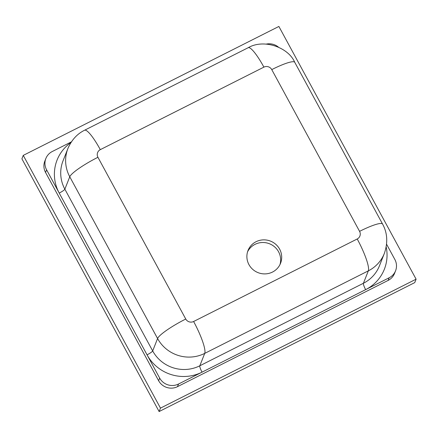 <?xml version="1.0" encoding="UTF-8"?>
<svg xmlns="http://www.w3.org/2000/svg" width="438" height="438" viewBox="0 0 438 438"><rect width="100%" height="100%" fill="white"/><g stroke="black" fill="none" stroke-linecap="round" stroke-linejoin="round"><path stroke-width="0.66" d="M159.12 411.55L414.742 282.614L416.1 279.181L278.88 26.45L23.258 155.386L21.9 158.819L159.12 411.55L160.478 408.117L416.1 279.181M23.258 155.386L160.478 408.117M248.948 264.618A17.476 16.951 21.6 0 0 265.39 273.887A17.476 16.951 21.6 0 0 280.544 263.304A17.476 16.951 21.6 0 0 270.52 241.119A17.476 16.951 21.6 0 0 248.034 250.459A17.476 16.951 21.6 0 0 248.948 264.618M279.964 264.601A17.476 16.951 21.6 0 0 269.474 243.758A17.476 16.951 21.6 0 0 247.569 251.801M71.389 141.874L52.281 151.51A13.983 13.562 21.6 0 0 45.864 158.501L44.824 161.14A13.983 13.562 21.6 0 0 45.557 172.468L158.627 380.721A13.983 13.562 21.6 0 0 177.483 386.661L388.117 280.419A13.983 13.562 21.6 0 0 394.534 273.427L395.574 270.788A13.983 13.562 21.6 0 0 394.841 259.46L386.601 244.273M45.864 158.501A13.983 13.562 21.6 0 0 46.598 169.829L159.673 378.082A13.983 13.562 21.6 0 0 178.529 384.022L389.158 277.78A13.983 13.562 21.6 0 0 395.574 270.788M278.404 47.112A13.983 13.562 21.6 0 0 266.37 44.068M357.211 238.984A5.825 5.65 21.6 0 0 359.576 231.352L271.757 69.604A5.825 5.65 21.6 0 0 263.9 67.129L100.302 149.648A5.825 5.65 21.6 0 0 97.931 157.28L185.756 319.028A5.825 5.65 21.6 0 0 193.612 321.503L357.211 238.984A29.127 5.371 -116.8 0 1 368.325 270.859L204.727 353.378L199.821 365.785A5.825 1.073 -116.8 0 0 202.044 372.158A40.783 39.551 -158.4 0 1 147.048 354.829A5.825 0.925 -28.5 0 0 152.681 350.931A34.958 33.901 21.6 0 0 199.821 365.785L363.42 283.266A34.958 33.901 21.6 0 0 379.461 265.789L384.367 253.378A34.958 33.901 -158.4 0 1 368.325 270.859L363.42 283.266A5.825 1.073 63.2 0 0 365.642 289.638A40.783 39.551 -158.4 0 0 386.201 247.005M193.612 321.503A29.127 5.371 -116.8 0 1 204.727 353.378A34.958 33.901 -158.4 0 1 157.581 338.525L69.762 176.777A34.958 33.901 -158.4 0 1 67.928 148.455L63.023 160.861A34.958 33.901 21.6 0 0 64.857 189.183A5.825 0.925 -28.5 0 1 59.223 193.081A40.783 39.551 -158.4 0 1 70.945 142.547M46.598 169.829L45.557 172.468M159.673 378.082L158.627 380.721M178.529 384.022L177.483 386.661M389.158 277.78L388.117 280.419M97.931 157.28A29.127 4.637 151.5 0 0 69.762 176.777L64.857 189.183L152.681 350.931L157.581 338.525A29.127 4.637 151.5 0 1 185.756 319.028M263.9 67.129A29.127 5.371 -116.8 0 0 248.231 47.693M294.714 62.251A29.127 4.637 151.5 0 0 271.757 69.604M100.302 149.648A29.127 5.371 -116.8 0 0 84.572 130.239L248.171 47.72C263.9 38.511 288.434 47.446 294.747 62.305L382.571 224.053A29.127 4.637 151.5 0 0 359.576 231.352M67.928 148.455C71.646 139.925 77.192 133.853 84.572 130.239M384.367 253.378C388.03 242.636 387.433 232.863 382.571 224.053"/></g></svg>
